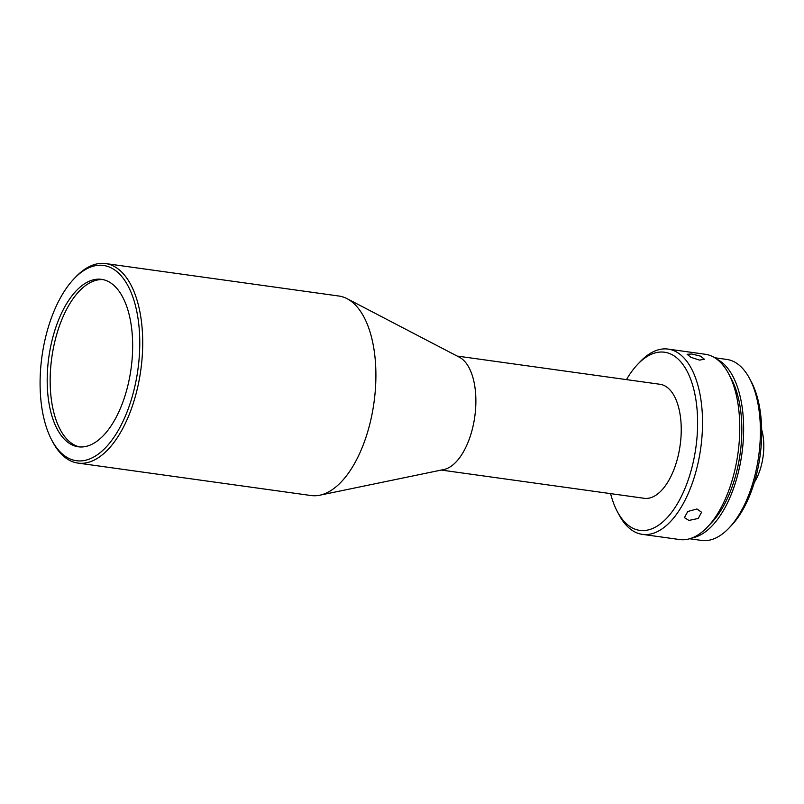 <?xml version="1.0" encoding="UTF-8"?>
<svg xmlns="http://www.w3.org/2000/svg" width="804" height="804" viewBox="0 0 804 804"><rect width="100%" height="100%" fill="white"/><g stroke="black" fill="none" stroke-linecap="round" stroke-linejoin="round"><path stroke-width="1.21" d="M79.767 446.944A84.531 41.527 97.9 0 1 56.612 334.745A84.531 41.527 97.9 0 1 103.053 279.611M53.647 334.333A84.531 41.527 -82.1 0 0 78.279 446.793A84.531 41.527 -82.1 0 0 126.208 391.809A84.531 41.527 -82.1 0 0 101.575 279.35A84.531 41.527 -82.1 0 0 53.647 334.333M47.617 329.57A98.56 48.421 97.9 0 1 74.089 278.707A98.56 48.421 97.9 0 1 129.042 287.892A98.56 48.421 97.9 0 1 132.238 396.573A98.56 48.421 97.9 0 1 51.657 439.909A98.56 48.421 97.9 0 1 47.617 329.57M74.089 278.707L75.606 277.119A100.721 49.486 97.9 0 1 105.666 263.571A100.721 49.486 97.9 0 1 135.022 397.568A100.721 49.486 97.9 0 1 77.908 463.084A100.721 49.486 97.9 0 1 52.682 441.858L51.657 439.909M105.666 263.571L338.866 296.023A100.721 49.486 97.9 0 1 347.107 298.696A100.721 49.486 97.9 0 1 368.212 430.019A100.721 49.486 97.9 0 1 319.761 495.214A100.721 49.486 97.9 0 1 311.108 495.535L77.908 463.084M347.107 298.696L459.426 357.247A57.556 28.281 97.9 0 1 471.486 432.291A57.556 28.281 97.9 0 1 443.798 469.546L319.761 495.214M457.144 356.061L660.074 384.292A57.556 28.281 97.9 0 1 676.847 460.863A57.556 28.281 97.9 0 1 644.215 498.299L441.285 470.069M626.457 379.619A89.927 44.18 97.9 0 1 637.693 364.323A89.927 44.18 97.9 0 1 687.842 372.704A89.927 44.18 97.9 0 1 690.747 471.868A89.927 44.18 97.9 0 1 617.231 511.404A89.927 44.18 97.9 0 1 610.588 493.626M637.693 364.323L640.215 361.669A93.525 45.949 97.9 0 1 668.134 349.097A93.525 45.949 97.9 0 1 695.39 473.526A93.525 45.949 97.9 0 1 642.356 534.358A93.525 45.949 97.9 0 1 618.939 514.64L617.231 511.404M699.52 360.112L704.394 359.237L700.555 356.172L691.802 354.001L687.098 354.283L690.937 357.338L699.52 360.112M668.134 349.097L705.369 354.283A93.525 45.949 97.9 0 1 732.625 478.702A93.525 45.949 97.9 0 1 679.601 539.544L642.356 534.358M688.907 520.439L698.224 518.459L701.57 512.228L696.937 508.972L687.782 511.495L684.405 517.595L688.907 520.439M714.796 357.77L726.796 359.438A91.365 44.883 97.9 0 1 749.68 378.704A91.365 44.883 97.9 0 1 753.428 480.993A91.365 44.883 97.9 0 1 728.886 528.148A91.365 44.883 97.9 0 1 701.621 540.429L689.611 538.75M716.917 359.227A91.365 44.883 97.9 0 1 736.665 478.661A91.365 44.883 97.9 0 1 692.053 537.936M749.68 378.704L751.388 381.94A87.767 43.125 97.9 0 1 754.986 480.199A87.767 43.125 97.9 0 1 731.409 525.494L728.886 528.148M761.679 429.698A39.205 19.266 97.9 0 1 760.815 467.405A39.205 19.266 97.9 0 1 754.343 482.36M730.143 376.704A87.767 43.125 97.9 0 1 709.55 524.731"/></g></svg>
